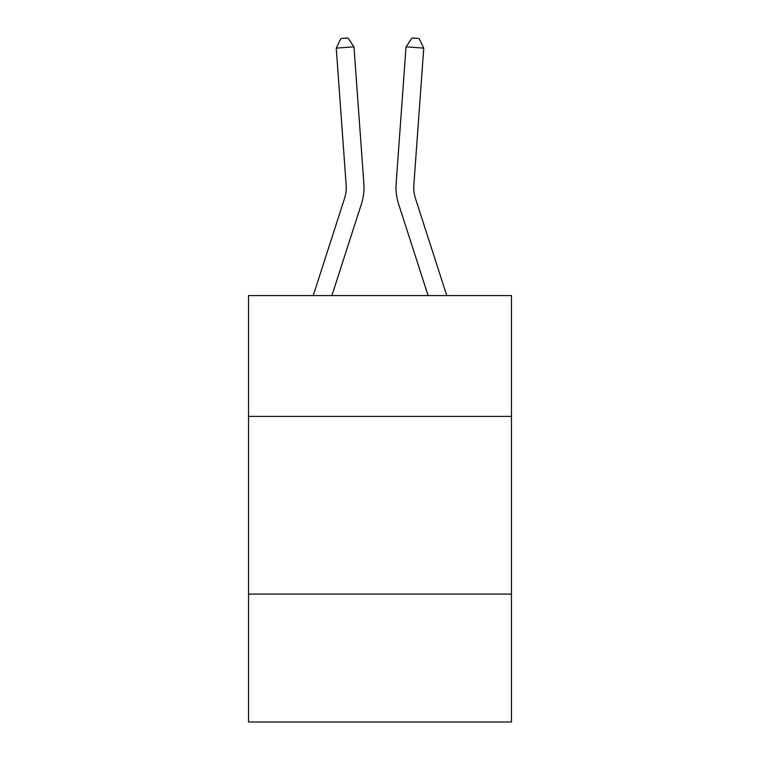 <?xml version="1.0" encoding="UTF-8"?>
<svg xmlns="http://www.w3.org/2000/svg" width="760" height="760" viewBox="0 0 760 760"><rect width="100%" height="100%" fill="white"/><g stroke="black" fill="none" stroke-linecap="round" stroke-linejoin="round"><path stroke-width="1.14" d="M511.48 416.404L511.48 295.592L248.52 295.592L248.52 416.404L511.48 416.404L511.48 722L248.52 722L248.52 416.404M511.48 594.073L248.52 594.073M361.437 203.927L331.892 295.592L361.437 203.927A53.304 53.304 143.8 0 0 363.869 183.72L353.97 46.835L363.869 183.72M313.224 295.592L344.527 198.474A35.53 35.53 -36.3 0 0 346.151 185.003L336.252 48.108L340.898 38.513L347.985 38L353.97 46.835L336.252 48.108M446.776 295.592L415.473 198.474A35.53 35.53 36.3 0 1 413.849 185.003L423.748 48.108L406.03 46.835L396.131 183.72A53.304 53.304 -143.8 0 0 398.563 203.927L428.108 295.592L398.563 203.927M344.527 198.474A35.53 35.53 -36.2 0 0 346.151 185.003A35.53 35.53 -36.2 0 1 344.527 198.474A35.53 35.53 -36.2 0 0 346.151 185.003A35.53 35.53 -36.2 0 1 344.527 198.474A35.53 35.53 -36.2 0 0 346.151 185.003A35.53 35.53 -36.2 0 1 344.527 198.474A35.53 35.53 -36.2 0 0 346.151 185.003A35.53 35.53 -36.2 0 1 344.527 198.474A35.53 35.53 -36.2 0 0 346.151 185.003A35.53 35.53 -36.2 0 1 344.527 198.474A35.53 35.53 -36.2 0 0 346.151 185.003A35.53 35.53 -36.2 0 1 344.527 198.474A35.53 35.53 -36.2 0 0 346.151 185.003A35.53 35.53 -36.2 0 1 344.527 198.474A35.53 35.53 -36.2 0 0 346.151 185.003A35.53 35.53 -36.2 0 1 344.527 198.474A35.53 35.53 -36.2 0 0 346.151 185.003A35.53 35.53 -36.2 0 1 344.527 198.474A35.53 35.53 -36.2 0 0 346.151 185.003A35.53 35.53 -36.2 0 1 344.527 198.474A35.53 35.53 -36.2 0 0 346.151 185.003A35.53 35.53 -36.2 0 1 344.527 198.474A35.53 35.53 -36.2 0 0 346.151 185.003A35.53 35.53 -36.2 0 1 344.527 198.474A35.53 35.53 -36.2 0 0 346.151 185.003A35.53 35.53 -36.2 0 1 344.527 198.474A35.53 35.53 -36.2 0 0 346.151 185.003A35.53 35.53 -36.2 0 1 344.527 198.474A35.53 35.53 -36.2 0 0 346.151 185.003A35.53 35.53 -36.2 0 1 344.527 198.474A35.53 35.53 -36.2 0 0 346.151 185.003A35.53 35.53 -36.2 0 1 344.527 198.474A35.53 35.53 -36.2 0 0 346.151 185.003A35.53 35.53 -36.2 0 1 344.527 198.474A35.53 35.53 -36.2 0 0 346.151 185.003A35.53 35.53 -36.2 0 1 344.527 198.474A35.53 35.53 -36.2 0 0 346.151 185.003A35.53 35.53 -36.2 0 1 344.527 198.474A35.53 35.53 -36.2 0 0 346.151 185.003A35.53 35.53 -36.2 0 1 344.527 198.474A35.53 35.53 -36.2 0 0 346.151 185.003A35.53 35.53 -36.2 0 1 344.527 198.474A35.53 35.53 -36.2 0 0 346.151 185.003A35.53 35.53 -36.2 0 1 344.527 198.474A35.53 35.53 -36.2 0 0 346.151 185.003A35.53 35.53 -36.2 0 1 344.527 198.474A35.53 35.53 -36.2 0 0 346.151 185.003A35.53 35.53 -36.2 0 1 344.527 198.474A35.53 35.53 -36.2 0 0 346.151 185.003A35.53 35.53 -36.2 0 1 344.527 198.474A35.53 35.53 -36.2 0 0 346.151 185.003A35.53 35.53 -36.2 0 1 344.527 198.474A35.53 35.53 -36.2 0 0 346.151 185.003A35.53 35.53 -36.2 0 1 344.527 198.474A35.53 35.53 -36.2 0 0 346.151 185.003A35.53 35.53 -36.2 0 1 344.527 198.474A35.53 35.53 -36.2 0 0 346.151 185.003A35.53 35.53 -36.2 0 1 344.527 198.474A35.53 35.53 -36.2 0 0 346.151 185.003A35.53 35.53 -36.2 0 1 344.527 198.474A35.53 35.53 -36.2 0 0 346.151 185.003A35.53 35.53 -36.2 0 1 344.527 198.474A35.53 35.53 -36.2 0 0 346.151 185.003M415.473 198.474A35.53 35.53 36.2 0 1 413.849 185.003A35.53 35.53 36.2 0 0 415.473 198.474A35.53 35.53 36.2 0 1 413.849 185.003A35.53 35.53 36.2 0 0 415.473 198.474A35.53 35.53 36.2 0 1 413.849 185.003A35.53 35.53 36.2 0 0 415.473 198.474A35.53 35.53 36.2 0 1 413.849 185.003A35.53 35.53 36.2 0 0 415.473 198.474A35.53 35.53 36.2 0 1 413.849 185.003A35.53 35.53 36.2 0 0 415.473 198.474A35.53 35.53 36.2 0 1 413.849 185.003A35.53 35.53 36.2 0 0 415.473 198.474A35.53 35.53 36.2 0 1 413.849 185.003A35.53 35.53 36.2 0 0 415.473 198.474A35.53 35.53 36.2 0 1 413.849 185.003A35.53 35.53 36.2 0 0 415.473 198.474A35.53 35.53 36.2 0 1 413.849 185.003A35.53 35.53 36.2 0 0 415.473 198.474A35.53 35.53 36.2 0 1 413.849 185.003A35.53 35.53 36.2 0 0 415.473 198.474A35.53 35.53 36.2 0 1 413.849 185.003A35.53 35.53 36.2 0 0 415.473 198.474A35.53 35.53 36.2 0 1 413.849 185.003A35.53 35.53 36.2 0 0 415.473 198.474A35.53 35.53 36.2 0 1 413.849 185.003A35.53 35.53 36.2 0 0 415.473 198.474A35.53 35.53 36.2 0 1 413.849 185.003A35.53 35.53 36.2 0 0 415.473 198.474A35.53 35.53 36.2 0 1 413.849 185.003A35.53 35.53 36.2 0 0 415.473 198.474A35.53 35.53 36.2 0 1 413.849 185.003A35.53 35.53 36.2 0 0 415.473 198.474A35.53 35.53 36.2 0 1 413.849 185.003A35.53 35.53 36.2 0 0 415.473 198.474A35.53 35.53 36.2 0 1 413.849 185.003A35.53 35.53 36.2 0 0 415.473 198.474A35.53 35.53 36.2 0 1 413.849 185.003A35.53 35.53 36.2 0 0 415.473 198.474A35.53 35.53 36.2 0 1 413.849 185.003A35.53 35.53 36.2 0 0 415.473 198.474A35.53 35.53 36.2 0 1 413.849 185.003A35.53 35.53 36.2 0 0 415.473 198.474A35.53 35.53 36.2 0 1 413.849 185.003A35.53 35.53 36.2 0 0 415.473 198.474A35.53 35.53 36.2 0 1 413.849 185.003A35.53 35.53 36.2 0 0 415.473 198.474A35.53 35.53 36.2 0 1 413.849 185.003A35.53 35.53 36.2 0 0 415.473 198.474A35.53 35.53 36.2 0 1 413.849 185.003A35.53 35.53 36.2 0 0 415.473 198.474A35.53 35.53 36.2 0 1 413.849 185.003A35.53 35.53 36.2 0 0 415.473 198.474A35.53 35.53 36.2 0 1 413.849 185.003A35.53 35.53 36.2 0 0 415.473 198.474A35.53 35.53 36.2 0 1 413.849 185.003A35.53 35.53 36.2 0 0 415.473 198.474A35.53 35.53 36.2 0 1 413.849 185.003A35.53 35.53 36.2 0 0 415.473 198.474A35.53 35.53 36.2 0 1 413.849 185.003A35.53 35.53 36.2 0 0 415.473 198.474A35.53 35.53 36.2 0 1 413.849 185.003A35.53 35.53 36.2 0 0 415.473 198.474A35.53 35.53 36.2 0 1 413.849 185.003M423.748 48.108L419.102 38.513L412.015 38L406.03 46.835L396.131 183.72"/></g></svg>
